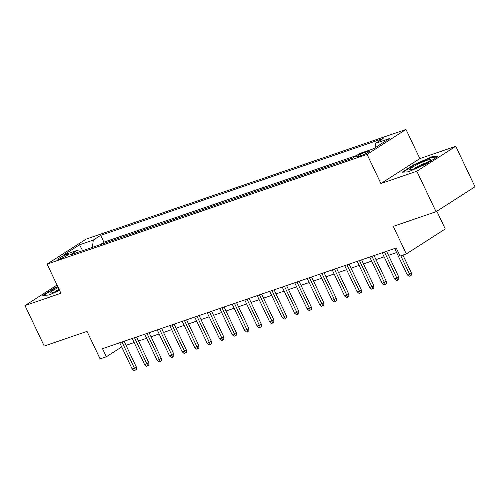 <?xml version="1.0" encoding="UTF-8"?>
<svg xmlns="http://www.w3.org/2000/svg" width="500" height="500" viewBox="0 0 500 500"><rect width="100%" height="100%" fill="white"/><g stroke="black" fill="none" stroke-linecap="round" stroke-linejoin="round"><path stroke-width="0.75" d="M59.725 258.981A5.781 0.694 -25.4 0 0 65.431 256.419A5.781 0.694 -25.4 0 0 68.312 254.35A5.781 0.694 -25.4 0 0 66.456 254.669A5.781 0.694 -25.4 0 0 60.75 257.231A5.781 0.694 -25.4 0 0 57.869 259.306A5.781 0.694 -25.4 0 0 59.725 258.981M406 129.444L86.031 239.144L47.094 264.1L367.062 154.394L406 129.444L419.844 158.594L380.906 183.544L416.838 171.225L455.775 146.275L419.844 158.594M455.775 146.275L475 186.762L436.062 211.713L393.256 226.388L406.325 253.919L445.262 228.969L436.838 211.219M57.038 285.038L25 305.569L44.225 346.056L87.031 331.375L100.106 358.906L106.356 356.763L121.706 346.925M416.838 171.225L436.062 211.713M353.081 157.769L350.438 158.875M344.694 160.844L337.938 163.156M332.194 165.125L325.438 167.444M319.7 169.412L312.938 171.731M307.2 173.7L300.438 176.012M294.7 177.981L287.944 180.3M282.2 182.269L275.444 184.587M269.7 186.556L262.944 188.869M257.2 190.837L250.444 193.156M244.706 195.125L237.944 197.444M232.206 199.412L225.45 201.725M219.706 203.694L212.95 206.012M207.206 207.981L200.45 210.3M194.706 212.262L187.95 214.581M182.213 216.55L175.45 218.869M169.713 220.837L162.95 223.15M157.213 225.119L150.456 227.438M144.713 229.406L137.956 231.725M132.213 233.694L125.456 236.006M119.712 237.975L112.956 240.294M406.325 253.919L400.075 256.062L396.231 247.963L102.513 348.669L106.356 356.763M367.7 151.419L364.95 152.363A5.6 0.675 -25.4 0 0 359.419 154.844A5.6 0.675 -25.4 0 0 356.631 156.85A5.6 0.675 -25.4 0 0 358.425 156.544L361.175 155.6A5.6 0.675 -25.4 0 0 366.706 153.119A5.6 0.675 -25.4 0 0 369.494 151.106A5.6 0.675 -25.4 0 0 367.7 151.419L368.119 152.3M79.856 251.644L77.312 250.319L69.944 255.037L352.419 158.194L359.787 153.475L373.537 148.763L389.531 138.506L375.781 143.225L383.15 138.5L100.675 235.35L93.306 240.069L92.406 247.338M77.312 250.319L63.562 255.031L79.556 244.781L93.306 240.069M356.606 155.512L103.906 242.15L100.456 244.581M107.219 242.262L100.375 244.412M112.219 240.55L112.875 240.125M124.712 236.262L125.375 235.837M137.213 231.975L137.875 231.556M149.713 227.694L150.375 227.269M162.213 223.406L162.875 222.981M174.713 219.119L175.369 218.7M187.206 214.838L187.869 214.412M199.706 210.55L200.369 210.125M212.206 206.269L212.869 205.844M224.706 201.981L225.369 201.556M237.206 197.694L237.862 197.269M249.706 193.412L250.362 192.987M262.2 189.125L262.863 188.7M274.7 184.838L275.363 184.419M287.2 180.556L287.863 180.131M299.7 176.269L300.363 175.844M312.2 171.981L312.856 171.562M324.694 167.7L325.356 167.275M337.194 163.412L337.856 162.987M349.694 159.131L350.356 158.706M380.906 183.544L367.062 154.394M25 305.569L60.931 293.25L47.094 264.1M126.031 345.312L134.15 342.531M138.525 341.031L146.65 338.244M151.025 336.744L159.15 333.956M163.525 332.463L171.65 329.675M176.025 328.175L184.15 325.387M188.525 323.888L196.65 321.106M201.019 319.606L209.144 316.819M213.519 315.319L221.644 312.531M226.019 311.031L234.144 308.25M238.519 306.75L246.644 303.962M251.019 302.462L259.144 299.675M263.519 298.175L271.637 295.394M276.012 293.894L284.137 291.106M288.512 289.606L296.637 286.819M301.012 285.325L309.137 282.538M313.512 281.038L321.637 278.25M326.012 276.75L334.137 273.969M338.506 272.469L346.631 269.681M351.006 268.181L359.131 265.394M363.506 263.894L371.631 261.112M376.006 259.613L384.131 256.825M388.506 255.325L396.631 252.537M375.231 147.675L375.781 143.225M103.906 242.15L100.675 235.35M79.556 244.781L82.619 250.694M431.788 156.806L413.862 164.7L402.137 172.213L408.331 171.838L426.256 163.944L437.981 156.431L431.788 156.806L432.038 157.338M57.725 286.488L54.519 287.9L42.794 295.413L48.994 295.038L59.569 290.375M414.056 165.106L413.862 164.7M54.713 288.306L54.519 287.9M400.8 255.812L409.363 273.844L411.256 272.631L411.331 275.175L410.281 275.85L409.363 273.844L407.113 274.619L394.706 248.487M411.256 272.631L402.925 255.087M410.281 275.85L409.031 276.281L407.113 274.619M413.375 169.025A11.738 1.412 -25.4 0 0 423.938 164.369A11.738 1.412 -25.4 0 0 430.706 159.987A11.738 1.412 -25.4 0 0 427.056 160.263A11.738 1.412 -25.4 0 0 414.487 166.006A11.738 1.412 -25.4 0 0 409.975 169.838A11.738 1.412 -25.4 0 0 413.375 169.025M427.525 162.362A8.888 1.069 -25.4 0 0 426.094 162.8A8.888 1.069 -25.4 0 0 413.825 168.869M403.056 172.156L414.206 165.012L431.575 157.363L437.044 157.031M58.238 287.562A11.738 1.412 -25.4 0 0 57.256 288.062A11.738 1.412 -25.4 0 0 50.631 293.038A11.738 1.412 -25.4 0 0 59.425 290.062M59.088 289.356A8.888 1.069 -25.4 0 0 58.831 289.488A8.888 1.069 -25.4 0 0 54.481 292.069M43.712 295.356L54.862 288.212L57.906 286.875M384.456 252L396.863 278.131L398.756 276.919L398.837 279.462L397.781 280.138L396.863 278.131L394.613 278.9L382.206 252.775M398.756 276.919L386.581 251.275M397.781 280.138L396.531 280.562L394.613 278.9M371.956 256.288L384.363 282.413L386.256 281.2L386.337 283.75L385.281 284.425L384.363 282.413L382.113 283.188L369.706 257.056M386.256 281.2L374.081 255.556M385.281 284.425L384.031 284.85L382.113 283.188M359.456 260.575L371.863 286.7L373.756 285.487L373.837 288.031L372.788 288.706L371.863 286.7L369.613 287.475L357.206 261.344M373.756 285.487L361.581 259.844M372.788 288.706L371.538 289.137L369.613 287.475M346.956 264.856L359.369 290.988L361.262 289.775L361.337 292.319L360.288 292.994L359.369 290.988L357.119 291.756L344.706 265.631M361.262 289.775L349.081 264.131M360.288 292.994L359.038 293.419L357.119 291.756M334.462 269.144L346.869 295.269L348.762 294.056L348.837 296.606L347.788 297.275L346.869 295.269L344.619 296.044L332.212 269.913M348.762 294.056L336.587 268.412M347.788 297.275L346.538 297.706L344.619 296.044M321.962 273.425L334.369 299.556L336.262 298.344L336.344 300.887L335.288 301.562L334.369 299.556L332.119 300.325L319.713 274.2M336.262 298.344L324.087 272.7M335.288 301.562L334.038 301.994L332.119 300.325M309.462 277.712L321.869 303.844L323.762 302.625L323.844 305.175L322.788 305.85L321.869 303.844L319.619 304.613L307.213 278.488M323.762 302.625L311.588 276.988M322.788 305.85L321.538 306.275L319.619 304.613M296.962 282L309.369 308.125L311.262 306.913L311.344 309.456L310.294 310.131L309.369 308.125L307.119 308.9L294.713 282.769M311.262 306.913L299.088 281.269M310.294 310.131L309.044 310.562L307.119 308.9M284.462 286.281L296.869 312.413L298.769 311.2L298.844 313.744L297.794 314.419L296.869 312.413L294.619 313.181L282.213 287.056M298.769 311.2L286.588 285.556M297.794 314.419L296.544 314.85L294.619 313.181M271.969 290.569L284.375 316.7L286.269 315.481L286.344 318.031L285.294 318.706L284.375 316.7L282.125 317.469L269.719 291.337M286.269 315.481L274.088 289.837M285.294 318.706L284.044 319.131L282.125 317.469M259.469 294.856L271.875 320.981L273.769 319.769L273.844 322.312L272.794 322.987L271.875 320.981L269.625 321.756L257.219 295.625M273.769 319.769L261.594 294.125M272.794 322.987L271.544 323.419L269.625 321.756M246.969 299.137L259.375 325.269L261.269 324.056L261.35 326.6L260.294 327.275L259.375 325.269L257.125 326.037L244.719 299.913M261.269 324.056L249.094 298.412M260.294 327.275L259.044 327.7L257.125 326.037M234.469 303.425L246.875 329.55L248.769 328.338L248.85 330.887L247.794 331.562L246.875 329.55L244.625 330.325L232.219 304.194M248.769 328.338L236.594 302.694M247.794 331.562L246.544 331.987L244.625 330.325M221.969 307.712L234.375 333.837L236.269 332.625L236.35 335.169L235.3 335.844L234.375 333.837L232.125 334.613L219.719 308.481M236.269 332.625L224.094 306.981M235.3 335.844L234.05 336.275L232.125 334.613M209.469 311.994L221.881 338.125L223.775 336.912L223.85 339.456L222.8 340.131L221.881 338.125L219.631 338.894L207.219 312.769M223.775 336.912L211.594 311.269M222.8 340.131L221.55 340.556L219.631 338.894M196.975 316.281L209.381 342.406L211.275 341.194L211.35 343.744L210.3 344.412L209.381 342.406L207.131 343.181L194.725 317.05M211.275 341.194L199.1 315.55M210.3 344.412L209.05 344.844L207.131 343.181M184.475 320.562L196.881 346.694L198.775 345.481L198.856 348.025L197.8 348.7L196.881 346.694L194.631 347.463L182.225 321.337M198.775 345.481L186.6 319.837M197.8 348.7L196.55 349.131L194.631 347.463M171.975 324.85L184.381 350.981L186.275 349.762L186.356 352.312L185.3 352.987L184.381 350.981L182.131 351.75L169.725 325.625M186.275 349.762L174.1 324.125M185.3 352.987L184.05 353.413L182.131 351.75M159.475 329.137L171.881 355.262L173.775 354.05L173.856 356.6L172.806 357.269L171.881 355.262L169.631 356.037L157.225 329.906M173.775 354.05L161.6 328.406M172.806 357.269L171.556 357.7L169.631 356.037M146.975 333.419L159.381 359.55L161.281 358.338L161.356 360.881L160.306 361.556L159.381 359.55L157.131 360.319L144.725 334.194M161.281 358.338L149.1 332.694M160.306 361.556L159.056 361.987L157.131 360.319M134.481 337.706L146.888 363.837L148.781 362.619L148.856 365.169L147.806 365.844L146.888 363.837L144.637 364.606L132.231 338.475M148.781 362.619L136.6 336.975M147.806 365.844L146.556 366.269L144.637 364.606M121.981 341.994L134.388 368.119L136.281 366.906L136.356 369.45L135.306 370.125L134.388 368.119L132.137 368.894L119.731 342.762M136.281 366.906L124.106 341.262M135.306 370.125L134.056 370.556L132.137 368.894M365.588 153.7L364.95 152.363"/></g></svg>
